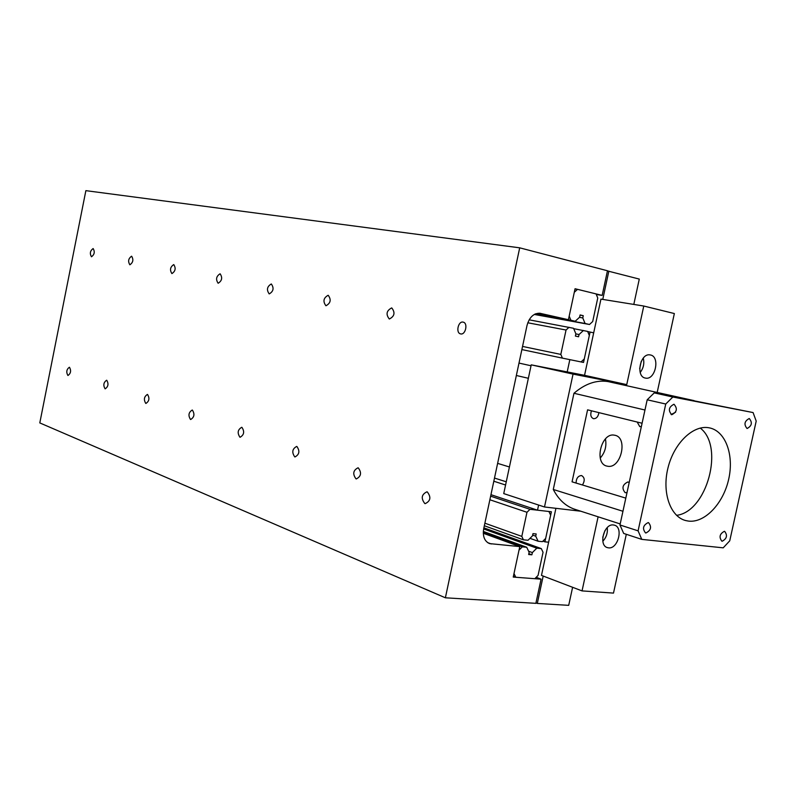 <?xml version="1.0" encoding="UTF-8"?>
<svg xmlns="http://www.w3.org/2000/svg" width="796" height="796" viewBox="0 0 796 796"><rect width="100%" height="100%" fill="white"/><g stroke="black" fill="none" stroke-linecap="round" stroke-linejoin="round"><path stroke-width="1.19" d="M505.569 485.003L493.819 481.232M538.613 505.052L537.519 510.186L490.953 494.684M537.519 510.186L551.399 511.768L544.932 541.847L542.952 541.141M544.932 541.847L548.623 542.195M543.19 576.055L537.3 603.428L535.967 602.88M537.3 603.428L568.702 605.348L572.613 587.289M633.805 304.42L639.288 279.078L607.428 270.919M608.85 271.118L602.761 299.405M593.697 332.827L587.707 331.574M590.075 332.022L583.528 362.439L581.09 361.921L584.284 358.946L589.329 335.464L587.647 331.415L573.697 328.658M583.528 362.439L569.837 359.643L567.2 371.911M531.032 365.762L519.002 363.085M427.273 491.908C431.293 497.132 430.596 501.052 425.173 503.659L424.815 503.56C420.815 498.316 421.522 494.396 426.935 491.819L427.273 491.908M93.112 248.561L93.152 248.571C95.013 251.854 94.455 254.591 91.48 256.78L91.45 256.77C89.59 253.496 90.147 250.76 93.112 248.561M463.113 322.121L463.232 322.151C468.227 323.086 465.531 335.235 460.625 333.902L460.536 333.872C455.551 332.947 458.197 320.858 463.113 322.121M358.28 467.879C361.822 472.734 361.155 476.416 356.29 478.943L355.991 478.854C352.469 473.988 353.145 470.297 358.011 467.799L358.28 467.879M391.672 307.923L391.771 307.943C395.363 312.639 394.557 316.32 389.353 319.007L389.284 318.987C385.692 314.33 386.488 310.639 391.672 307.923M296.898 446.496C300.022 451.024 299.395 454.516 294.998 456.944L294.749 456.874C291.635 452.327 292.271 448.845 296.669 446.437L296.898 446.496M328.141 295.286L328.231 295.306C331.395 299.694 330.648 303.176 325.972 305.764L325.912 305.754C322.738 301.395 323.475 297.903 328.141 295.286M241.914 427.343C244.7 431.591 244.093 434.895 240.113 437.253L239.904 437.193C237.128 432.925 237.735 429.631 241.725 427.293L241.914 427.343M271.277 283.983L271.346 283.993C274.172 288.112 273.466 291.416 269.237 293.913L269.187 293.903C266.361 289.814 267.058 286.51 271.277 283.983M192.393 410.099C194.881 414.089 194.314 417.233 190.672 419.512L190.493 419.462C188.015 415.452 188.592 412.308 192.234 410.049L192.393 410.099M220.074 273.804L220.134 273.814C222.661 277.685 222.004 280.829 218.164 283.247L218.114 283.237C215.587 279.386 216.233 276.242 220.074 273.804M147.549 394.478C149.787 398.249 149.24 401.244 145.907 403.443L145.758 403.403C143.529 399.622 144.076 396.627 147.409 394.438L147.549 394.478M173.737 264.59L173.787 264.6C176.055 268.252 175.438 271.247 171.926 273.585L171.886 273.575C169.608 269.944 170.225 266.949 173.737 264.59M106.763 380.269C108.783 383.841 108.256 386.697 105.181 388.836L105.052 388.796C103.042 385.214 103.57 382.359 106.644 380.239L106.763 380.269M131.599 256.212L131.648 256.222C133.688 259.675 133.101 262.541 129.877 264.799L129.847 264.789C127.798 261.347 128.375 258.491 131.599 256.212M69.491 367.284C71.322 370.677 70.824 373.404 67.978 375.483L67.869 375.443C66.048 372.05 66.556 369.314 69.391 367.255L69.491 367.284M541.071 579.17L513.241 577.07L519.778 546.603L489.54 543.598C484.465 541.27 482.525 536.295 483.709 528.673L527.002 325.514C529.32 317.325 533.559 313.226 539.738 313.236L568.424 319.703L575.06 288.739L602.164 295.406L607.467 270.759L519.698 247.825L85.868 190.652L39.8 422.915L445.382 597.796L535.867 603.338L541.071 579.17L536.215 577.299M519.778 546.603L483.291 533.26M568.424 319.703L535.708 313.773M602.164 295.406L596.313 294.47M519.698 247.825L445.382 597.796M531.887 554.812L528.653 554.523L529.131 552.295L526.703 547.25L522.325 546.842L519.022 550.106L513.997 573.588L515.808 577.269L534.822 578.702L538.066 575.438L543.051 552.285L541.3 548.603L536.793 548.185L532.365 552.583L531.887 554.812L528.833 553.678M532.365 552.583L528.614 551.21M526.703 547.25L483.321 531.439M522.325 546.842L483.281 532.574M515.808 577.269L513.4 576.324M541.3 548.603L483.878 527.847M536.793 548.185L483.66 528.932M589.498 324.489L585.09 323.484L582.772 317.942L583.259 315.684L580.095 314.957L579.607 317.216L575.21 321.246L570.921 320.271L569.18 316.161L574.294 292.291L577.558 289.346L596.075 293.903L597.756 298.012L592.692 321.544L589.498 324.489L534.305 314.45M585.09 323.484L534.564 314.301M577.558 289.346L575.01 288.948M570.921 320.271L535.509 313.853M575.21 321.246L535.201 313.992M583.259 315.684L580.055 315.126M582.772 317.942L579.458 317.355M538.126 541.24L535.718 536.186L536.196 533.967L532.972 533.638L532.494 535.867L528.037 540.265L523.46 539.827L521.808 536.385L526.972 512.276L530.007 509.321L548.912 511.49L550.653 515.231L545.658 538.444L542.424 541.658L538.126 541.24L529.987 538.345M530.007 509.321L490.635 496.167M526.972 512.276L489.868 499.759M521.808 536.385L484.873 523.191M523.46 539.827L484.326 525.748M535.718 536.186L532.663 535.101M583.428 330.479L579.05 334.519L575.856 333.912M579.05 334.519L578.563 336.768L575.399 336.081L575.876 333.822L573.528 328.28L529.161 319.823M569.04 327.275L566.046 330.022L527.788 322.778M566.046 330.022L560.822 354.409L522.544 346.429M560.822 354.409L562.424 358.13L521.877 349.573M562.424 358.13L581.08 361.931M602.741 537.35L604.9 530.693M613.477 524.982L614.363 525.151C623.686 527.221 617.985 549.34 608.512 547.847L607.457 547.638C598.194 545.449 604.074 523.31 613.477 524.982M602.821 541.25C606.383 537.399 607.855 532.842 607.239 527.609M639.666 368.687L641.248 361.324M650.402 354.966C660.352 356.558 655.416 380.269 645.596 378.12L645.387 378.08C635.437 376.697 640.183 352.897 650.024 354.897L650.402 354.966M640.203 372.448C643.496 368.13 644.521 363.344 643.277 358.091M605.428 438.914C606.781 446.128 605.05 452.516 600.234 458.058C605.05 452.516 606.781 446.128 605.428 438.914M626.303 534.285L613.497 593.1L582.045 590.901L598.104 516.803M555.916 508.316L541.479 575.399L582.045 590.901M580.811 511.221L544.494 506.982L573.05 374.11L626.741 384.627L643.775 306.032L674.351 313.544L657.178 392.458M573.05 374.11L531.231 364.847L503.739 493.6L544.494 506.982M531.231 364.847L584.543 375.324L626.741 384.627M584.543 375.324L600.95 299.117L643.775 306.032M722.181 541.24L721.863 541.18C718.838 537.151 719.664 533.857 724.37 531.31L724.649 531.36C727.703 535.36 726.877 538.653 722.181 541.24M671.725 414.736C668.003 410.447 668.749 406.955 673.973 404.239L674.013 404.249C677.724 408.567 676.968 412.069 671.734 414.746L671.725 414.736M747.066 428.507C743.723 424.457 744.449 421.124 749.235 418.507L749.275 418.507C752.608 422.596 751.872 425.93 747.076 428.517L747.066 428.507M645.914 532.992L645.536 532.922C642.193 528.653 643.078 525.201 648.183 522.584L648.531 522.644C651.894 526.892 651.019 530.345 645.914 532.992M644.969 410.01L573.966 393.274C585.14 383.712 596.473 379.811 607.955 381.563L611.059 382.249M625.805 498.117L572.055 481.839L587.577 409.84L642.093 423.243M675.595 412.209L671.108 414.537M627.019 492.545L625.188 492.714C621.547 488.237 622.432 484.655 627.845 481.948L629.188 482.565M598.881 412.626C598.234 416.616 596.483 418.646 593.617 418.706L593.547 418.696C590.811 417.502 590.115 414.865 591.458 410.796M641.387 426.487L639.795 426.656L637.168 422.029M576.085 483.063C576.195 478.456 577.946 475.958 581.349 475.55L581.647 475.61C584.742 477.53 585.02 480.665 582.463 484.993M614.442 435.183L614.771 435.243C628.303 437.342 621.089 468.953 607.716 466.247L607.059 466.128C593.657 463.799 601.189 432.158 614.442 435.183M708.977 427.78L709.067 427.8C725.355 430.686 734.24 454.675 728.728 479.033C723.435 503.42 704.898 523.141 688.49 521.091L685.794 520.584C670.252 516.783 661.765 492.376 668.013 467.769C674.053 443.103 693.236 424.716 708.977 427.78M676.54 515.33C706.918 511.918 724.718 446.377 700.231 428.069M622.95 511.271L553.28 489.47L573.966 393.274M620.193 523.937L576.005 509.669C566.404 506.843 558.832 500.107 553.28 489.47M753.076 412.567L654.252 392.886L647.188 399.791L619.965 524.982L623.676 533.429L641.775 539.38L638.093 530.842L665.745 404.02L672.849 397.015L753.076 412.567L756.2 421.094L729.743 540.822L723.206 547.837L641.775 539.38M647.188 399.791L665.745 404.02M619.965 524.982L638.093 530.842M654.252 392.886L672.849 397.015M509.42 466.973L497.629 463.371M528.355 378.289L516.355 375.493M506.256 481.799L494.495 478.058M491.281 543.966L487.57 542.583M540.504 313.365L539.827 313.246M694.092 400.627L607.955 381.563"/></g></svg>

